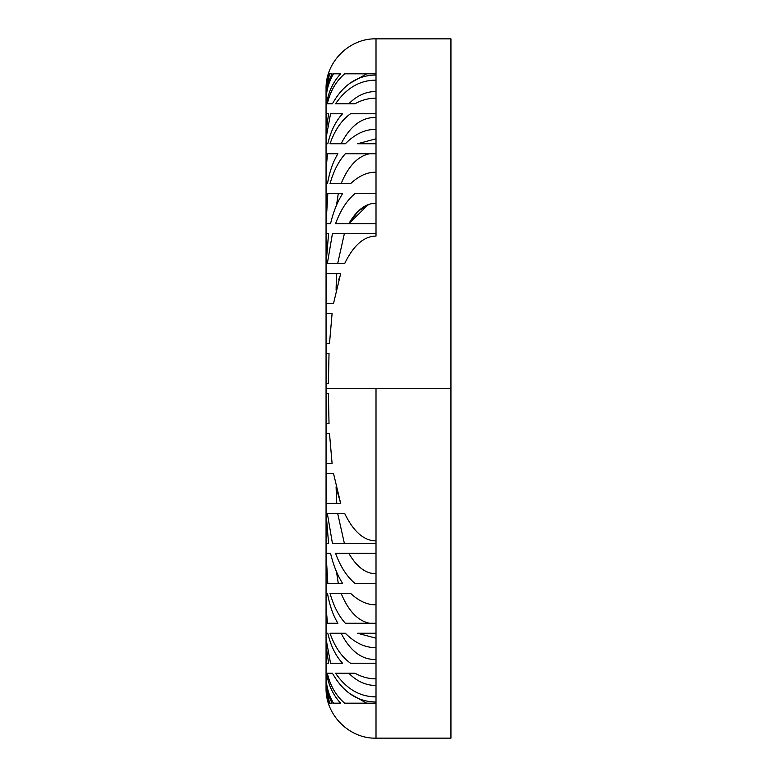 <?xml version="1.0" encoding="UTF-8"?>
<svg xmlns="http://www.w3.org/2000/svg" width="777" height="777" viewBox="0 0 777 777"><rect width="100%" height="100%" fill="white"/><g stroke="black" fill="none" stroke-linecap="round" stroke-linejoin="round"><path stroke-width="1.17" d="M326.602 103.788L326.058 103.788L326.058 116.055L326.058 103.788L326.602 103.788C328.399 91.89 333.09 81.896 340.676 73.815L333.508 73.815C328.622 82.071 326.136 91.162 326.058 101.078L326.058 88.84L328.38 73.815L326.058 88.84L326.058 103.788L326.058 90.851L329.021 73.815L328.38 73.815M326.058 98.32L326.058 101L326.058 98.32C326.107 89.559 328.117 81.4 332.09 73.815L329.487 73.815L326.058 92.191L329.487 73.815L332.09 73.815C328.117 81.4 326.107 89.559 326.058 98.32M328.584 113.772L326.058 131.905L328.584 113.772L326.107 113.772L326.058 116.055L326.058 193.696L326.058 183.702L327.486 183.702C329.497 171.814 332.974 161.82 337.917 153.739L327.486 153.739L326.058 169.687L326.058 113.772L326.058 143.745L327.816 143.745C330.759 131.119 335.674 121.134 342.55 113.772L330.546 113.772L326.058 138.199L326.058 143.745L326.058 131.905L326.058 138.199L330.546 113.772M336.451 488.519L340.676 503.389L333.508 473.416L326.058 473.416L326.058 463.422L332.09 463.422L329.487 433.459L326.058 433.459L326.058 423.465L329.021 423.465L328.38 393.492L326.058 393.492L326.058 383.508L328.38 383.508L329.021 353.535L326.058 353.535L326.058 343.541L329.487 343.541L332.09 313.578L326.058 313.578L326.058 303.584L333.508 303.584L340.676 273.611L326.602 273.611L326.058 294.92L326.058 263.626L328.584 233.654L326.058 233.654L326.058 223.669L330.546 223.669C333.343 211.791 337.344 201.806 342.55 193.696L327.816 193.696L326.058 215.54L326.058 574.795L326.058 561.46L327.816 583.304L342.55 583.304C337.344 575.194 333.343 565.209 330.546 553.331L326.058 553.331L326.058 645.095L326.058 638.801L330.546 663.228L342.55 663.228C335.674 655.866 330.759 645.881 327.816 633.255L326.058 633.255L326.058 675.922C326.136 685.838 328.622 694.929 333.508 703.185L340.676 703.185C333.09 695.104 328.399 685.11 326.602 673.212L326.058 673.212L326.058 686.149L326.058 660.945L326.107 663.228L328.584 663.228L326.058 645.095L328.584 663.228M326.058 676L326.058 678.68L326.058 676M327.816 633.255L326.058 633.255L326.058 663.228L326.058 607.313L327.486 623.261L337.917 623.261C332.974 615.18 329.497 605.186 327.486 593.298L326.058 593.298L326.058 543.346L328.584 543.346L326.058 513.374L326.058 482.08L326.602 503.389L340.676 503.389L333.508 473.416M336.431 498.348L336.334 496.386L336.431 498.348M326.058 88.801C325.466 61.645 349.786 38.073 376.01 38.85L376.01 73.815L344.629 73.815C335.936 81.352 330.167 91.336 327.331 103.788L332.43 103.788C343.094 84.742 357.624 75.155 376.01 75.01L376.01 80.138C359.877 80.157 346.396 88.034 335.547 103.788L354.924 103.788C361.742 100.01 368.774 98.125 376.01 98.145L376.01 113.772L350.524 113.772C341.734 119.94 334.887 129.934 330.002 143.745L345.367 143.745C355.118 133.926 365.336 129.137 376.01 129.39L376.01 138.801L357.605 143.745L376.01 143.745L376.01 153.739L345.367 153.739C338.704 161.043 333.586 171.037 330.002 183.702L350.524 183.702C358.955 175.816 367.443 171.979 376.01 172.212L376.01 193.696L354.924 193.696C346.96 200.243 340.501 210.237 335.547 223.669L376.01 223.669L376.01 233.654L332.43 233.654L327.331 263.626L344.629 263.626C353.477 245.347 363.937 236.169 376.01 236.091L376.01 38.85L450.942 38.85L450.942 388.5L376.01 388.5L450.942 388.5L450.942 738.15L376.01 738.15L376.01 388.5L326.058 388.5L376.01 388.5L376.01 540.909C363.879 540.782 353.418 531.604 344.629 513.374L327.331 513.374L332.43 543.346L376.01 543.346L376.01 553.331L335.547 553.331C340.501 566.763 346.96 576.757 354.924 583.304L376.01 583.304L376.01 604.788C367.443 605.021 358.955 601.184 350.524 593.298L330.002 593.298C333.586 605.963 338.704 615.957 345.367 623.261L376.01 623.261L376.01 633.255L357.605 633.255L376.01 638.199L376.01 647.61C365.336 647.863 355.118 643.074 345.367 633.255L330.002 633.255C334.887 647.066 341.734 657.06 350.524 663.228L376.01 663.228L376.01 678.855C368.774 678.875 361.742 676.99 354.924 673.212L335.547 673.212C346.396 688.966 359.877 696.843 376.01 696.862L376.01 701.99C357.624 701.845 343.094 692.258 332.43 673.212L327.331 673.212C330.167 685.664 335.936 695.648 344.629 703.185L376.01 703.185L376.01 738.15C349.786 738.927 325.466 715.355 326.058 688.199L328.38 703.185L329.021 703.185L326.058 684.809L329.487 703.185L332.09 703.185C328.117 695.6 326.107 687.441 326.058 678.68C326.107 687.441 328.117 695.6 332.09 703.185L329.487 703.185L326.058 684.809L326.058 673.212L326.058 688.16L328.38 703.185M364.831 570.774L363.053 569.726L364.831 570.774M340.86 661.266L341.822 663.228L340.86 661.266M336.519 571.843L338.267 583.304L336.519 571.843M336.082 486.897L336.732 503.389L336.082 486.897L340.676 503.389M337.655 513.374L344.366 543.346L337.655 513.374L344.629 513.374C353.418 531.604 363.879 540.782 376.01 540.909L376.01 543.346L332.43 543.346L327.331 513.374M348.824 553.331C356.769 567.016 365.831 573.814 376.01 573.717C365.831 573.814 356.769 567.016 348.824 553.331M341.093 593.298C348.339 610.926 357.847 620.91 369.619 623.261C357.847 620.91 348.339 610.926 341.093 593.298L350.524 593.298C358.955 601.184 367.443 605.021 376.01 604.788L376.01 623.261L345.367 623.261M341.093 633.255C350.33 651.194 361.965 659.935 376.01 659.479C361.965 659.935 350.33 651.194 341.093 633.255L345.367 633.255C355.118 643.074 365.336 647.863 376.01 647.61L376.01 663.228L350.524 663.228M348.824 673.212C356.876 681.41 365.938 685.499 376.01 685.479C365.938 685.499 356.876 681.41 348.824 673.212M349.31 693.337L366.686 703.185L349.31 693.337M326.058 202.205L326.35 193.696L326.058 202.205M339.073 278.613L338.801 279.516L339.073 278.613M368.162 204.71L348.824 223.669C356.769 209.984 365.831 203.185 376.01 203.283C365.831 203.185 356.769 209.984 348.824 223.669L358.216 211.062L369.094 204.39M366.686 73.815L349.31 83.663L366.686 73.815M376.01 91.521C365.938 91.501 356.876 95.59 348.824 103.788C356.876 95.59 365.938 91.501 376.01 91.521M341.093 143.745C350.33 125.806 361.965 117.065 376.01 117.521C361.965 117.065 350.33 125.806 341.093 143.745L345.367 143.745C355.118 133.926 365.336 129.137 376.01 129.39L376.01 113.772L350.524 113.772M341.093 183.702C348.281 166.132 357.789 156.148 369.619 153.739C357.789 156.148 348.281 166.132 341.093 183.702L350.524 183.702C358.955 175.816 367.443 171.979 376.01 172.212L376.01 153.739L345.367 153.739M337.655 263.626L344.366 233.654L337.655 263.626L344.629 263.626C353.477 245.347 363.937 236.169 376.01 236.091L376.01 233.654L332.43 233.654L327.331 263.626M336.732 273.611L336.082 290.103L336.732 273.611M338.267 193.696L336.519 205.157L338.267 193.696M341.822 113.772L340.86 115.734L341.822 113.772M336.12 287.83L336.431 278.652L336.12 287.83M329.021 703.185L326.058 686.149L326.058 675.922C326.136 685.838 328.622 694.929 333.508 703.185L340.676 703.185M326.602 673.212L326.058 673.212M330.546 663.228L326.058 638.801L326.058 633.255L326.107 663.228M326.058 623.261L326.058 593.298L326.058 623.261M326.058 593.298L326.058 607.313L327.486 623.261M326.058 553.331L327.816 583.304M328.584 543.346L326.107 513.374L326.058 543.346M326.058 473.416L326.602 503.389M326.058 433.459L326.058 463.422M332.09 463.422L329.487 433.459M326.058 393.492L326.058 423.465M329.021 423.465L328.38 393.492M326.058 383.508L326.058 353.535M329.021 353.535L328.38 383.508M326.058 343.541L326.058 313.578M332.09 313.578L329.487 343.541M326.058 303.584L326.602 273.611M340.676 273.611L333.508 303.584M328.584 233.654L326.107 263.626L326.058 233.654M326.058 193.696L326.058 223.669L327.816 193.696M326.058 183.702L326.058 153.739L326.058 183.702L326.058 169.687L327.486 153.739M327.816 143.745L326.058 143.745L326.107 113.772M329.021 73.815L326.058 90.851L326.058 101.078C326.136 91.162 328.622 82.071 333.508 73.815L340.676 73.815M326.058 103.788L326.058 92.191M354.924 193.696L376.01 193.696L376.01 223.669L335.547 223.669M335.547 103.788C346.396 88.034 359.877 80.157 376.01 80.138L376.01 98.145C368.774 98.125 361.742 100.01 354.924 103.788M344.629 73.815L376.01 73.815L376.01 75.01C357.624 75.155 343.094 84.742 332.43 103.788L327.331 103.788M376.01 203.283L373.99 203.37M357.605 143.745L376.01 138.801L376.01 143.745L357.605 143.745M450.942 48.844L450.942 388.5M354.924 583.304L376.01 583.304L376.01 553.331L335.547 553.331M335.547 673.212C346.396 688.966 359.877 696.843 376.01 696.862L376.01 678.855C368.774 678.875 361.742 676.99 354.924 673.212M344.629 703.185L376.01 703.185L376.01 701.99C357.624 701.845 343.094 692.258 332.43 673.212L327.331 673.212M376.01 638.199L376.01 633.255L357.605 633.255L376.01 638.199"/></g></svg>
